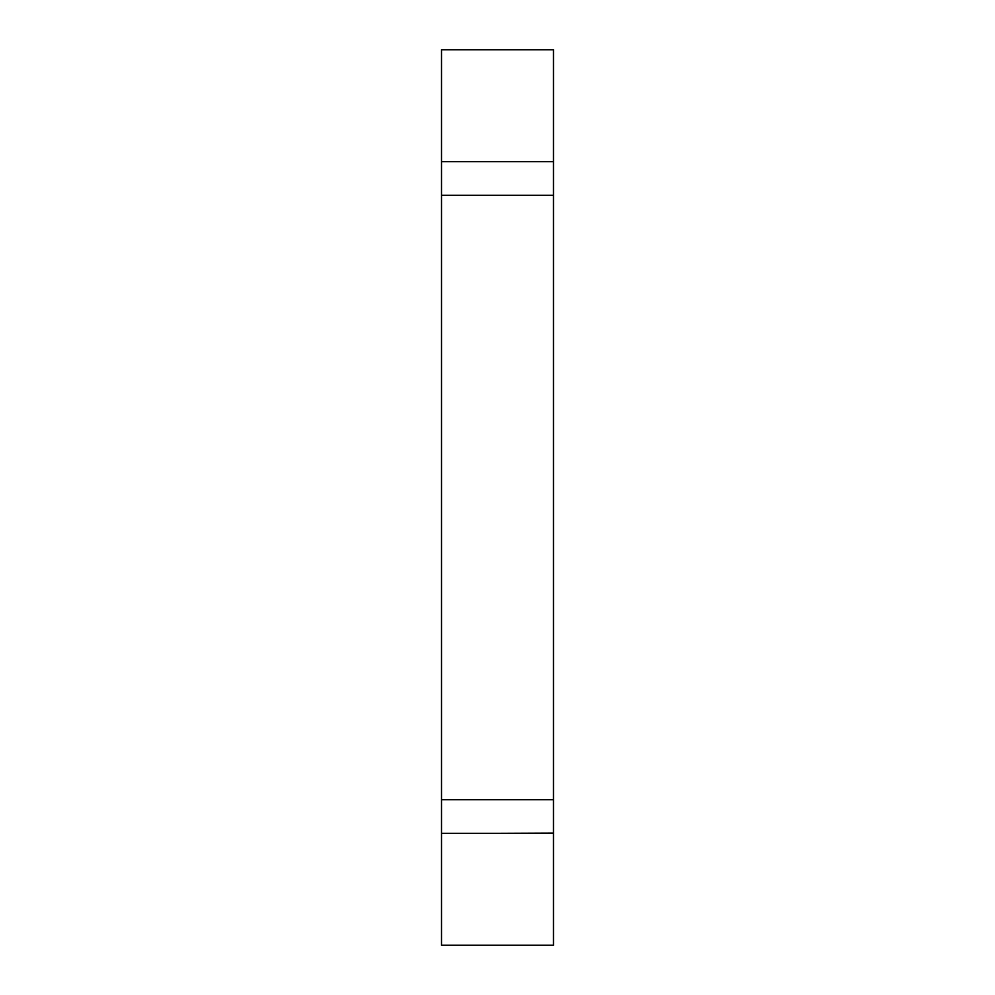 <?xml version="1.0" encoding="UTF-8"?>
<svg xmlns="http://www.w3.org/2000/svg" width="995" height="995" viewBox="0 0 995 995"><rect width="100%" height="100%" fill="white"/><g stroke="black" fill="none" stroke-linecap="round" stroke-linejoin="round"><path stroke-width="1.49" d="M553.469 833.089L553.469 945.25L441.531 945.25L441.531 799.731L553.469 799.731L553.469 833.089L496.741 833.312M553.469 161.688L553.469 49.75L441.531 49.75L441.531 161.688L553.469 161.688L553.469 195.269L441.531 195.269L441.531 161.688M553.469 799.731L553.469 195.269M441.531 799.731L441.531 195.269M441.531 833.312L553.469 833.312"/></g></svg>
